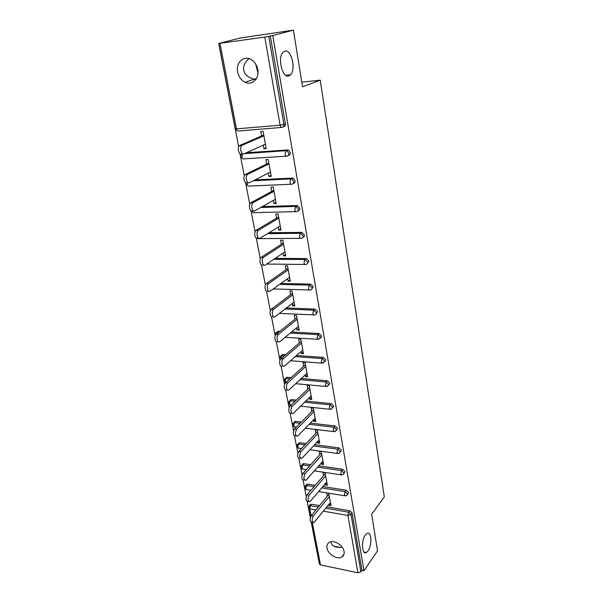 <?xml version="1.0" encoding="UTF-8"?>
<svg xmlns="http://www.w3.org/2000/svg" width="603" height="603" viewBox="0 0 603 603"><rect width="100%" height="100%" fill="white"/><g stroke="black" fill="none" stroke-linecap="round" stroke-linejoin="round"><path stroke-width="0.9" d="M288.92 75.88C282.588 78.857 277.237 57.956 283.011 52.303L284.789 51.112C291.309 48.609 296.224 69.443 290.51 74.795L288.92 75.88M255.883 79.362L254.451 79.166C248.248 77.697 244.682 74.682 243.755 70.121C243.009 66.142 244.758 62.305 248.994 58.619M368.041 550.886L366.322 552.544C361.853 555.371 361.039 540.544 365.395 534.989L367.001 533.451C371.493 530.625 372.337 545.195 368.041 550.886M342.135 547.17L340.069 547.388C334.823 547.358 331.854 545.775 331.153 542.64M255.793 64.265L257.948 73.144M327.007 548.082C327.896 554.27 337.258 560.029 341.788 557.119C343.695 555.951 344.449 554.067 344.057 551.466C343.228 545.331 333.994 539.549 329.442 542.27C327.384 543.439 326.577 545.376 327.007 548.082M237.68 71.991C238.743 76.845 241.215 80.267 245.097 82.249C252.099 85.845 259.599 78.458 257.737 69.503C256.75 64.785 254.398 61.385 250.682 59.305C243.416 55.235 235.667 62.983 237.68 71.991M218.685 43.461L264.792 37.069L272.752 35.554L293.39 30.15L240.529 37.966L218.685 43.461L238.675 146.898M240.002 153.765L244.283 175.925M245.579 182.619L249.755 204.236M251.021 210.764L255.092 231.854M256.328 238.23L260.3 258.815M261.506 265.034L265.388 285.129M266.564 291.204L270.355 310.824M271.501 316.756L275.209 335.931M276.325 341.728L279.943 360.458M281.043 366.119L284.578 384.428M285.649 389.96L289.108 407.862M290.156 413.266L293.533 430.768M294.558 436.059L297.867 453.177M298.869 458.355L302.103 475.104M303.083 480.169L306.249 496.555M307.206 501.515L310.304 517.555M311.246 522.409L318.844 561.318M293.39 30.15L302.54 86.764L320.223 80.146L301.809 82.212M320.223 80.146L384.315 496.88L371.636 514.238L377.546 550.81L363.971 570.732L361.943 570.302L352.129 513.07L351.044 514.487L360.911 571.802L361.943 570.302M360.911 571.802L357.911 572.79L320.502 564.913L319.349 563.933L311.321 522.409M272.752 35.554L363.971 570.732M328.793 493.277L331.032 505.623L329.004 505.284L330.61 503.301M326.758 492.953L327.339 496.148M328.854 504.432L329.004 505.284M270.302 35.909L285.362 123.758C285.513 125.469 284.88 126.472 283.47 126.758L283.146 126.894M309.934 505.11L311.532 504.229L319.537 505.593M326.886 506.852L349.71 510.764L352.129 513.07M246.423 152.732L287.473 149.981L288.355 150.109L290.307 152.567C290.442 154.232 289.817 155.19 288.415 155.446L288.317 155.499M254.963 179.89L292.327 178.111L293.058 178.202L295.123 180.674C295.266 182.272 294.656 183.191 293.299 183.44M262.388 206.573L297.06 205.563L299.827 208.11C299.97 209.61 299.397 210.5 298.116 210.764M269.066 232.72L301.688 232.374L304.425 234.899C304.56 236.316 304.018 237.16 302.804 237.439M275.217 258.34L306.467 258.566L308.909 261.054L307.379 263.496M280.975 283.418L310.718 284.134L313.289 286.613L311.841 288.95M271.033 309.316L273.656 307.455M286.41 307.96L314.924 309.12L317.577 311.585L316.198 313.831M276.815 332.336L278.277 331.235L279.852 331.318M291.588 331.982L319.138 333.542L321.761 335.992L320.442 338.147M281.254 355.627L282.611 354.504L285.656 354.707M296.54 355.491L323.261 357.428L325.854 359.855L324.587 361.928M285.603 378.42L286.847 377.274L291.143 377.614M301.312 378.503L327.293 380.779L329.856 383.199L328.635 385.181M289.855 400.746L291.008 399.57L296.375 400.053M305.909 401.033L331.228 403.626L333.768 406.023L332.592 407.937M294.023 422.59L295.086 421.399L301.364 422.032M310.357 423.087L335.087 425.982L337.597 428.356L336.444 430.293M298.108 443.981L299.08 442.768L299.766 442.73L306.158 443.567M314.668 444.682L338.863 447.856L341.351 450.215L340.213 452.167M302.118 464.936L303 463.699L303.776 463.654L310.779 464.664M318.851 465.833L342.557 469.27L345.014 471.614L343.898 473.589M306.083 485.076L307.696 484.141L315.226 485.34M322.922 486.553L346.175 490.231L348.609 492.561L347.509 494.55M325.115 483.968L325.296 484.948L327.339 485.272L325.047 472.669L322.997 472.36L323.592 475.624M321.301 463.066L321.505 464.189L323.562 464.491L321.226 451.617L319.16 451.338L319.771 454.67M317.404 441.72L317.638 442.994L319.711 443.265L317.321 430.12L315.241 429.871L315.859 433.271M313.424 419.922L313.688 421.354L315.776 421.595L313.341 408.163L311.238 407.945L311.872 411.419M309.362 397.648L309.648 399.239L311.759 399.45L309.264 385.732L307.146 385.536L307.794 389.086M305.208 374.893L305.525 376.641L307.651 376.83L305.103 362.802L302.97 362.644L303.633 366.27M300.957 351.624L301.312 353.554L303.452 353.705L300.852 339.368L298.696 339.24L299.374 342.949M296.616 327.836L297 329.947L299.156 330.067L296.495 315.407L294.332 315.309L295.018 319.1M292.176 303.513L292.591 305.804L294.769 305.894L292.048 290.902L289.862 290.842L290.571 294.716M287.631 278.624L288.091 281.119L290.284 281.171L287.495 265.833L285.294 265.81L286.018 269.775M282.988 253.162L283.478 255.86L285.694 255.876L282.845 240.182L280.614 240.198L281.36 244.26M278.224 227.105L278.759 230.022L280.99 229.992L278.073 213.929L275.835 213.982L276.589 218.143M273.355 200.43L273.928 203.565L276.182 203.497L273.197 187.051L270.935 187.149L271.712 191.407M268.373 173.114L268.983 176.483L271.26 176.37L268.199 159.531L265.915 159.667L266.714 164.024M263.262 145.127L263.926 148.737L266.209 148.587L263.081 131.333L260.775 131.522L261.596 135.984M325.296 484.948L326.932 483.018M321.505 464.189L323.17 462.305M317.638 442.994L319.326 441.162M313.688 421.354L315.407 419.567M309.648 399.239L311.404 397.513M305.525 376.641L307.311 374.976M301.312 353.554L303.136 351.948M297 329.947L298.862 328.409M292.591 305.804L294.49 304.334M288.091 281.119L290.02 279.724M283.478 255.86L285.445 254.541M278.759 230.022L280.772 228.778M273.928 203.565L275.986 202.404M268.983 176.483L271.079 175.405M263.926 148.737L266.059 147.758M312.723 522.462L311.789 522.288C309.678 521.731 309.49 519.522 311.231 515.655L313.311 516.025C311.57 519.899 311.759 522.115 313.861 522.673L330.459 502.457M313.311 516.025L329.374 496.48M311.231 515.655L328.959 494.189M308.713 501.538L307.832 501.387C305.615 500.837 305.404 498.598 307.191 494.671L309.286 495.018C307.5 498.952 307.711 501.191 309.919 501.741L326.751 482.031M309.286 495.018L325.643 475.933M307.191 494.671L325.236 473.709M304.613 480.161L303.784 480.033C301.477 479.491 301.236 477.229 303.06 473.234L305.171 473.559C303.347 477.553 303.588 479.822 305.887 480.357L322.967 461.182M305.171 473.559L321.836 454.956M303.06 473.234L321.444 452.808M300.43 458.318L299.653 458.205C297.241 457.685 296.97 455.393 298.847 451.33L300.972 451.624C299.103 455.687 299.367 457.986 301.779 458.506L319.1 439.896M300.972 451.624L317.947 433.527M298.847 451.33L317.57 431.462M296.156 435.992L295.432 435.901C292.915 435.389 292.613 433.067 294.535 428.937L296.676 429.2C294.761 433.338 295.055 435.66 297.573 436.173L315.15 418.15M296.676 429.2L313.967 411.645M294.535 428.937L313.613 409.663M291.792 413.176L291.121 413.1C288.807 414.811 287.835 408.035 290.126 406.045L292.282 406.279C290.005 408.269 290.97 415.052 293.284 413.341L311.118 395.93M292.282 406.279L309.912 389.289M290.126 406.045L309.565 387.39M287.329 389.847L286.719 389.787C284.33 391.611 283.237 384.586 285.618 382.641L287.797 382.837C285.423 384.789 286.508 391.822 288.89 389.998L306.995 373.227M287.797 382.837L305.766 366.443M285.618 382.641L305.435 364.634M282.769 365.983L282.212 365.938C279.754 367.883 278.533 360.602 281.006 358.695L283.199 358.86C280.734 360.767 281.955 368.064 284.405 366.111L302.781 350.026M283.199 358.86L301.523 343.084M281.006 358.695L301.214 341.373M278.111 341.569L277.606 341.539C275.081 343.612 273.717 336.052 276.287 334.19L278.503 334.318C275.933 336.188 277.297 343.755 279.815 341.682L298.477 326.306M278.503 334.318L297.189 319.206M276.287 334.19L296.895 317.593M273.347 316.598L272.888 316.575C270.31 318.761 268.78 310.975 271.433 309.128L273.672 309.226C271.018 311.073 272.548 318.874 275.111 316.681L294.076 302.043M271.433 309.128L273.672 309.226L292.757 294.792M271.456 309.113L292.478 293.284M267.981 291.076C265.403 293.156 263.782 285.423 266.413 283.523L268.659 283.576C266.044 285.475 267.657 293.224 270.227 291.143L289.568 277.237M268.765 283.5L288.219 269.812M266.511 283.448L287.963 268.41M262.953 264.973C260.375 266.925 258.672 259.245 261.265 257.3L263.534 257.315C260.948 259.26 262.652 266.956 265.222 265.003L284.963 251.85M263.722 257.172L283.583 244.253M261.453 257.157L283.35 242.971M257.805 238.245C255.227 240.062 253.433 232.426 255.989 230.436L258.28 230.406C255.732 232.396 257.519 240.047 260.089 238.23L280.244 225.869M258.551 230.21L278.835 218.098M256.267 230.233L278.624 216.937M252.529 210.854C249.951 212.542 248.074 204.945 250.592 202.91L252.898 202.834C250.396 204.869 252.265 212.49 254.835 210.794L275.413 199.276M253.26 202.578L273.973 191.317M250.954 202.653L273.785 190.284M247.124 182.784C244.539 184.345 242.587 176.769 245.059 174.697L247.388 174.576C244.924 176.649 246.868 184.239 249.454 182.679L270.468 172.051M247.833 174.259L268.991 163.895M245.504 174.38L268.825 162.991M241.584 154.014C238.992 155.438 236.964 147.878 239.383 145.768L241.735 145.594C239.316 147.712 241.343 155.288 243.929 153.855L265.41 144.162M242.278 145.217L263.895 135.803M239.926 145.391L263.752 135.049M357.911 572.79L347.946 515.459L323.381 511.171M316.002 509.882L309.686 508.781L311.058 515.889M312.309 522.386L320.502 564.913M325.763 508.231L348.624 512.173L351.044 514.487L347.946 515.459L348.624 512.173L349.71 510.764M311.532 504.229L310.394 505.585L309.686 508.781L308.517 507.892L309.475 505.661L318.407 506.965M220.042 43.604L236.474 128.869L280.109 125.198L264.792 37.069M268.727 36.323L283.892 124.399L285.362 123.758M280.109 125.198L283.892 124.399C284.036 126.11 283.402 127.112 281.993 127.399C281.119 127.602 280.493 126.864 280.109 125.198M218.836 43.71L235.268 128.756L236.474 128.869C236.881 130.489 237.544 131.198 238.464 130.994L281.495 127.444M308.849 506.294L310.62 504.304M307.696 484.141L306.528 485.475L305.811 488.679L306.927 489.666L310.944 490.314M321.783 487.902L345.067 491.611L344.373 494.905L345.421 495.9L346.755 495.5L347.509 493.94L345.067 491.611L346.175 490.231M304.982 486.206L306.528 485.475L314.08 486.674M303.776 463.654L302.585 464.943L309.603 465.968M317.691 467.152L341.426 470.611L342.557 469.27M299.766 442.73L298.568 443.989L304.967 444.833M313.485 445.964L337.718 449.16L338.863 447.856M295.681 421.369L294.452 422.597L300.151 423.268M309.151 424.331L333.919 427.248L335.087 425.982M291.513 399.555L290.262 400.739L295.131 401.244M304.681 402.231L330.045 404.862L331.228 403.626M287.247 377.274L285.973 378.42L289.877 378.767M300.053 379.664L326.08 381.97L327.293 380.779M282.89 354.504L281.593 355.612L284.36 355.815M295.266 356.614L322.025 358.574L323.261 357.428M278.443 331.235L277.116 332.298L278.533 332.381M290.284 333.06L317.879 334.642L319.138 333.542M285.083 308.985L313.643 310.168L314.924 309.12M309.173 289.96L273.272 288.958M279.619 284.39L309.309 285.121L310.613 284.126M304.817 264.461L266.654 264.046M273.83 259.26L304.869 259.494L306.203 258.551M300.362 238.358L259.132 238.637C258.288 238.984 257.685 238.434 257.308 236.987M267.649 233.595L300.324 233.263L301.688 232.374M295.809 211.63L254.142 212.663C253.298 212.98 252.687 212.414 252.295 210.96M260.933 207.379L295.674 206.392L297.06 205.563M291.151 184.247L249.039 186.086C248.165 186.357 247.531 185.732 247.14 184.201L247.079 182.807M253.479 180.644L290.902 178.88L292.327 178.111M286.38 156.192L243.816 158.868C242.919 159.109 242.27 158.438 241.871 156.87L242.504 153.757C241.117 154.285 240.499 155.257 240.665 156.682M244.901 153.418L286.026 150.682L287.473 149.981M301.04 465.697L302.585 464.943L301.862 468.162L303.038 469.187L306.271 469.669M340.725 473.913L341.833 474.953L343.054 474.606L343.898 472.963L341.426 470.611L340.725 473.913M297.015 444.765L298.568 443.989L297.822 447.215L299.065 448.285L301.417 448.602M337.002 452.476L338.17 453.562L339.263 453.26L340.205 451.526L337.718 449.16L337.002 452.476M292.915 423.381L294.452 422.597L293.699 425.831L295.01 426.939L296.352 427.097M333.195 430.58L334.424 431.703L335.381 431.454L336.436 429.638L333.919 427.248L333.195 430.58M288.716 401.545L290.262 400.739L289.493 403.987L291.053 405.156M329.298 408.193L330.602 409.369L331.409 409.173L332.585 407.259L330.045 404.862L329.298 408.193M284.435 379.234L285.973 378.42L285.189 381.669L285.596 382.656M325.326 385.317L326.698 386.538L327.339 386.395L328.65 384.39L326.08 381.97L325.326 385.317M280.063 356.441L281.593 355.612L280.802 358.891M321.256 361.928L323.178 363.112L324.625 361.009L322.025 358.574L321.256 361.928M317.103 338.004L318.912 339.285L320.51 337.1L317.879 334.642L317.103 338.004M276.264 334.205L276.95 332.298C275.601 332.75 274.983 333.647 275.111 334.997M275.594 333.142L278.277 331.235M312.844 313.537C313.168 314.902 313.696 315.369 314.442 314.939L314.54 314.917C315.829 314.796 316.409 314.042 316.296 312.64L313.643 310.168L312.844 313.537M310.718 284.134L309.271 285.151L308.495 288.505C308.826 289.922 309.377 290.412 310.146 289.983C311.495 289.877 312.105 289.086 311.992 287.616L309.414 285.129L279.581 284.42M306.467 258.566L304.786 259.554L304.04 262.878C304.379 264.333 304.945 264.868 305.729 264.468C307.085 264.333 307.703 263.519 307.583 262.004L304.869 259.494L273.739 259.32M302.111 232.411L300.196 233.353L299.48 236.647C299.827 238.147 300.407 238.713 301.206 238.351C302.57 238.193 303.188 237.333 303.068 235.788L300.324 233.263L267.491 233.685M297.641 205.631L295.493 206.528L294.814 209.791C295.169 211.329 295.756 211.932 296.578 211.608C297.95 211.419 298.575 210.53 298.447 208.947L295.674 206.392L260.7 207.515M293.058 178.202L290.676 179.046L290.028 182.279C290.397 183.855 290.993 184.503 291.829 184.217C293.224 183.998 293.849 183.071 293.714 181.443L291.641 178.97L290.902 178.88L253.147 180.81M288.355 150.109L285.747 150.886L285.129 154.089C285.505 155.71 286.116 156.403 286.968 156.162C288.37 155.906 289.003 154.941 288.86 153.275L286.907 150.81L286.026 150.682L244.441 153.629M241.419 154.368L242.391 153.637M366.322 552.544L363.963 552.084M340.069 547.388L333.813 546.16M344.042 554.029L341.788 557.119M254.451 79.166L245.097 82.249M310.357 517.397L308.54 507.997M304.666 487.955L306.218 489.568M318.678 491.566L344.735 495.787M306.844 484.209L304.643 487.827M300.709 467.468L302.291 469.089M314.397 470.875L341.11 474.847M303 463.699L300.686 467.34M296.668 446.552L298.281 448.195M309.98 449.755L337.409 453.456M299.08 442.768L296.646 446.431M292.545 425.198L294.189 426.856M305.397 428.19L333.625 431.605M295.086 421.399L292.515 425.085M288.332 403.384L290.005 405.065M300.648 406.181L329.766 409.279M291.008 399.57L288.309 403.279M284.028 381.111L285.513 382.739M295.704 383.704L325.816 386.463M286.847 377.274L284.005 381.006M279.626 358.348L280.342 359.531M290.54 360.752L321.783 363.134M282.611 354.504L279.604 358.25M275.134 335.087L275.322 335.607M285.121 337.311L317.668 339.285M279.393 313.379L313.454 314.894M272.224 308.54L270.513 310.424M257.534 238.373L258.129 238.562M251.142 210.839L253.162 212.58M245.941 184.005L248.082 185.98M245.971 182.837L245.934 183.953M240.672 156.727L242.881 158.755M235.276 128.793L237.567 130.874M256.23 78.835L254.059 79.091M290.51 74.795L285.83 75.345M266.413 283.523L268.659 283.576M261.265 257.3L263.534 257.315M255.989 230.436L258.28 230.406M250.592 202.91L252.898 202.834M245.059 174.697L247.388 174.576M239.383 145.768L241.735 145.594"/></g></svg>
